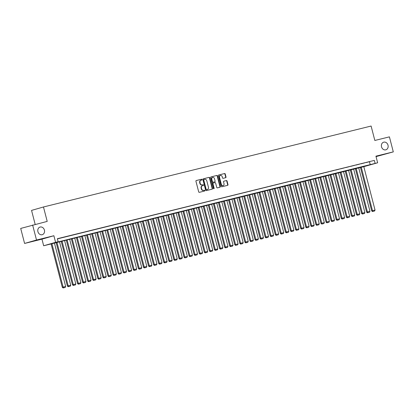 <?xml version="1.0" encoding="UTF-8"?>
<svg xmlns="http://www.w3.org/2000/svg" width="414" height="414" viewBox="0 0 414 414"><rect width="100%" height="100%" fill="white"/><g stroke="black" fill="none" stroke-linecap="round" stroke-linejoin="round"><path stroke-width="0.62" d="M202.032 179.552A0.424 0.357 74 0 0 201.577 179.226L196.288 180.535A0.611 0.512 74 0 0 195.941 181.249L198.689 191.863A0.611 0.512 74 0 0 199.336 192.329L204.625 191.025A0.424 0.357 74 0 0 204.412 190.197L203.729 190.368A1.951 1.64 74 0 1 201.649 188.872L201.416 187.987A1.951 1.64 74 0 1 202.472 185.72A1.951 1.64 74 0 1 202.524 185.705L203.207 185.539A0.424 0.357 74 0 0 202.995 184.711L202.311 184.882A1.951 1.64 74 0 1 200.231 183.386L199.998 182.502A1.951 1.64 74 0 1 201.054 180.235A1.951 1.64 74 0 1 201.106 180.225L201.789 180.054A0.424 0.357 74 0 0 202.032 179.552M201.546 180.111A0.424 0.357 74 0 0 201.256 179.319L196.189 180.571M204.387 191.082A0.424 0.357 74 0 0 204.092 190.29L203.729 190.368M202.969 185.596A0.424 0.357 74 0 0 202.674 184.804L202.311 184.882M381.517 146.804A3.974 3.343 74 0 0 385.858 149.821A3.974 3.343 74 0 0 388.011 145.2A3.974 3.343 74 0 0 383.669 142.183A3.974 3.343 74 0 0 381.517 146.804M37.917 231.685A3.974 3.343 74 0 0 42.254 234.702A3.974 3.343 74 0 0 44.407 230.081A3.974 3.343 74 0 0 40.065 227.063A3.974 3.343 74 0 0 37.917 231.685M225.661 177.699A0.611 0.512 74 0 0 226.008 176.99L225.237 174.009A0.611 0.512 74 0 0 224.59 173.544L218.711 174.993A0.611 0.512 74 0 0 218.369 175.707L221.112 186.321A0.611 0.512 74 0 0 221.764 186.786L227.638 185.337A0.611 0.512 74 0 0 227.985 184.623L227.053 181.027A0.611 0.512 74 0 0 226.401 180.561L223.886 181.182A0.611 0.512 74 0 0 223.544 181.896L224.005 183.676A1.63 1.371 74 0 1 223.12 185.576A1.63 1.371 74 0 1 221.34 184.339L219.534 177.347A1.63 1.371 74 0 1 220.414 175.453A1.63 1.371 74 0 1 222.199 176.69L222.499 177.854A0.611 0.512 74 0 0 223.151 178.32L225.661 177.699M57.396 238.888L374.328 160.404L375.105 163.411L377.64 162.785L363.813 166.676M32.623 224.999L36.51 240.022L24.586 243.442L20.7 228.424L47.206 221.397L43.475 206.979L371.104 126.042L374.836 140.465L389.414 136.863L393.3 151.881L375.928 156.171L377.64 162.785M24.586 243.442L41.954 239.152L53.882 235.732L36.51 240.022M53.882 235.732L55.59 242.34L58.126 241.714L53.292 243.101L375.105 163.411M374.328 160.404L57.349 238.707L58.126 241.714M209.758 177.834A0.611 0.512 74 0 0 209.106 177.368L203.233 178.817A0.611 0.512 74 0 0 202.886 179.531L205.634 190.145A0.611 0.512 74 0 0 206.281 190.616L212.154 189.162A0.611 0.512 74 0 0 212.501 188.448L209.758 177.834L209.432 177.927A0.611 0.512 74 0 0 208.785 177.461L203.134 178.853M210.974 176.907L216.848 175.453A0.611 0.512 74 0 1 217.495 175.924L220.243 186.538A0.611 0.512 74 0 1 219.896 187.252L217.381 187.873A0.611 0.512 74 0 1 216.734 187.402L215.622 183.097A0.611 0.512 74 0 0 214.969 182.631L213.303 183.045A0.611 0.512 74 0 0 212.956 183.759L214.116 188.241A0.424 0.357 74 0 1 213.417 188.411L210.628 177.622A0.611 0.512 74 0 1 210.974 176.907L210.943 176.918M376.047 156.621L393.3 151.881M57.38 238.826L60.335 238.066L57.37 238.795M65.407 236.813L61.562 237.796L65.407 236.813M70.478 235.561L66.633 236.539L70.478 235.561M75.55 234.303L71.705 235.287L75.55 234.303M80.621 233.051L76.776 234.034L80.621 233.051M85.693 231.799L81.848 232.782L85.693 231.799M90.764 230.546L86.919 231.529L90.764 230.546M95.836 229.294L91.991 230.277L95.836 229.294M100.907 228.042L97.062 229.025L100.907 228.042M105.984 226.789L102.134 227.772L105.984 226.789M111.055 225.537L107.205 226.52L111.055 225.537M116.127 224.284L112.277 225.268L116.127 224.284M121.198 223.032L117.348 224.01L121.198 223.032M126.27 221.775L122.42 222.758L126.27 221.775M131.341 220.522L127.491 221.506L131.341 220.522M136.413 219.27L132.563 220.253L136.413 219.27M141.484 218.018L137.634 219.001L141.484 218.018M146.556 216.765L142.706 217.748L146.556 216.765M151.627 215.513L147.777 216.496L151.627 215.513M156.699 214.261L152.849 215.244L156.699 214.261M161.77 213.008L157.92 213.991L161.77 213.008M166.842 211.756L162.992 212.739L166.842 211.756M171.913 210.503L168.063 211.482L171.913 210.503M176.985 209.246L173.135 210.229L176.985 209.246M182.056 207.994L178.206 208.977L182.056 207.994M187.128 206.741L183.278 207.724L187.128 206.741M192.199 205.489L188.349 206.472L192.199 205.489M197.271 204.237L193.421 205.22L197.271 204.237M202.342 202.984L198.492 203.967L202.342 202.984M207.414 201.732L203.564 202.715L207.414 201.732M212.486 200.479L208.635 201.463L212.486 200.479M217.557 199.227L213.707 200.21L217.557 199.227M222.628 197.975L218.778 198.953L222.628 197.975M227.7 196.717L223.85 197.701L227.7 196.717M232.771 195.465L228.926 196.448L232.771 195.465M237.843 194.213L233.998 195.196L237.843 194.213M242.914 192.96L239.069 193.943L242.914 192.96M247.986 191.708L244.141 192.691L247.986 191.708M253.057 190.456L249.212 191.439L253.057 190.456M258.129 189.203L254.284 190.186L258.129 189.203M263.2 187.951L259.355 188.934L263.2 187.951M268.272 186.698L264.427 187.682L268.272 186.698M273.344 185.446L269.498 186.424L273.344 185.446M278.415 184.189L274.57 185.172L278.415 184.189M283.492 182.936L279.641 183.919L283.492 182.936M288.563 181.684L284.713 182.667L288.563 181.684M293.635 180.432L289.784 181.415L293.635 180.432M298.706 179.179L294.856 180.162L298.706 179.179M303.778 177.927L299.927 178.91L303.778 177.927M308.849 176.674L304.999 177.658L308.849 176.674M313.921 175.422L310.07 176.405L313.921 175.422M318.992 174.17L315.142 175.153L318.992 174.17M324.064 172.917L320.213 173.896L324.064 172.917M329.135 171.66L325.285 172.643L329.135 171.66M334.207 170.408L330.356 171.391L334.207 170.408M339.278 169.155L335.428 170.138L339.278 169.155M344.35 167.903L340.499 168.886L344.35 167.903M349.421 166.651L345.571 167.634L349.421 166.651M354.493 165.398L350.642 166.381L354.493 165.398M359.564 164.146L355.714 165.129L359.564 164.146M364.636 162.893L360.785 163.877L364.636 162.893M365.857 162.624L369.707 161.641L365.857 162.624M43.475 206.979L31.552 210.4L35.164 224.372M363.808 166.651L43.667 245.761L55.59 242.34M41.954 239.152L43.667 245.761M369.49 161.791L370.266 164.798M201.007 180.25L200.785 180.313A1.951 1.64 74 0 0 200.733 180.328A1.951 1.64 74 0 0 199.677 182.595L199.998 182.502M201.985 184.975A1.951 1.64 74 0 1 199.905 183.48L199.677 182.595M202.425 185.736L202.203 185.798A1.951 1.64 74 0 0 202.151 185.814A1.951 1.64 74 0 0 201.095 188.08L201.416 187.987M203.409 190.461A1.951 1.64 74 0 1 201.323 188.965L201.095 188.08M211.932 189.219A0.611 0.512 74 0 0 212.18 188.541L209.432 177.927M203.993 179.51A0.424 0.357 74 0 0 203.75 180.007L206.162 189.327A0.424 0.357 74 0 0 206.617 189.653L207.336 189.472A1.951 1.64 74 0 0 207.388 189.462A1.951 1.64 74 0 0 208.444 187.195L206.793 180.825A1.951 1.64 74 0 0 204.713 179.329L203.993 179.51M203.657 179.604L203.672 179.604A0.424 0.357 74 0 0 203.429 180.1L203.75 180.007M207.114 189.54A1.951 1.64 74 0 1 207.067 189.555A1.951 1.64 74 0 1 207.016 189.565L206.291 189.747A0.424 0.357 74 0 1 205.836 189.421L203.429 180.1M210.876 176.944L216.848 175.453M219.674 187.304A0.611 0.512 74 0 0 219.922 186.631L217.174 176.012A0.611 0.512 74 0 0 216.522 175.546M213.272 183.055L212.977 183.138A0.611 0.512 74 0 0 212.636 183.852L213.795 188.334L214.116 188.241M213.712 188.732A0.424 0.357 74 0 0 213.795 188.334M214.462 178.631A1.63 1.371 74 0 0 212.682 177.394A1.63 1.371 74 0 0 211.802 179.288L212.439 181.751A0.611 0.512 74 0 0 213.086 182.217L214.757 181.808A0.611 0.512 74 0 0 215.099 181.094L214.462 178.631M212.527 177.451A1.63 1.371 74 0 0 212.361 177.487A1.63 1.371 74 0 0 211.476 179.381L211.802 179.288M214.431 181.901L214.447 181.896A0.611 0.512 74 0 0 214.462 181.891A0.611 0.512 74 0 1 214.431 181.901L212.765 182.31A0.611 0.512 74 0 1 212.113 181.844L211.476 179.381M220.258 175.51A1.63 1.371 74 0 0 220.093 175.546A1.63 1.371 74 0 0 219.213 177.44L219.534 177.347M222.96 185.607A1.63 1.371 74 0 1 222.799 185.669A1.63 1.371 74 0 1 221.019 184.427L219.213 177.44M227.415 185.394A0.611 0.512 74 0 0 227.659 184.716L226.732 181.12A0.611 0.512 74 0 0 226.08 180.654L223.793 181.218M225.439 177.756A0.611 0.512 74 0 0 225.687 177.078L224.916 174.103A0.611 0.512 74 0 0 224.264 173.637L218.618 175.029M51.046 243.742L62.323 287.337L63.13 287.109L51.864 243.546M54.4 242.92L65.666 286.478L65.241 287.425L63.145 287.958L65.241 287.425M63.466 287.865L63.13 287.109L65.666 286.478M63.145 287.958L62.323 287.337M56.118 242.49L67.394 286.084L68.201 285.851L56.935 242.293M59.471 241.662L70.737 285.225L70.313 286.172L68.217 286.705L70.313 286.172M68.538 286.612L68.201 285.851L70.737 285.225M68.217 286.705L67.394 286.084M61.189 241.238L72.466 284.832L73.273 284.599L62.007 241.036M64.543 240.41L75.809 283.973L75.389 284.92L73.288 285.448L75.389 284.92M73.614 285.36L73.273 284.599L75.809 283.973M73.288 285.448L72.466 284.832M66.261 239.985L77.537 283.58L78.344 283.347L67.078 239.784M69.614 239.157L80.88 282.721L80.461 283.668L78.36 284.195L80.461 283.668M78.686 284.102L78.344 283.347L80.88 282.721M78.36 284.195L77.537 283.58M71.332 238.733L82.609 282.327L83.416 282.094L72.15 238.531M74.686 237.905L85.952 281.468L85.532 282.415L83.431 282.943L85.532 282.415M83.757 282.85L83.416 282.094L85.952 281.468M83.431 282.943L82.609 282.327M76.409 237.481L87.68 281.075L88.487 280.842L77.221 237.279M79.757 236.653L91.023 280.216L90.604 281.158L88.503 281.691L90.604 281.158M88.829 281.598L88.487 280.842L91.023 280.216M88.503 281.691L87.68 281.075M81.48 236.228L92.752 279.823L93.559 279.59L82.293 236.027M84.829 235.4L96.095 278.964L95.675 279.905L93.574 280.438L95.675 279.905M93.9 280.345L93.559 279.59L96.095 278.964M93.574 280.438L92.752 279.823M86.552 234.976L97.823 278.57L98.63 278.337L87.364 234.774M89.9 234.148L101.166 277.711L100.747 278.653L98.646 279.186L100.747 278.653M98.972 279.093L98.63 278.337L101.166 277.711M98.646 279.186L97.823 278.57M91.623 233.724L102.895 277.313L103.702 277.085L92.436 233.522M94.972 232.896L106.238 276.459L105.818 277.401L103.717 277.934L105.818 277.401M104.043 277.841L103.702 277.085L106.238 276.459M103.717 277.934L102.895 277.313M96.695 232.471L107.966 276.06L108.773 275.833L97.507 232.27M100.043 231.643L111.309 275.206L110.89 276.148L108.789 276.681L110.89 276.148M109.115 276.588L108.773 275.833L111.309 275.206M108.789 276.681L107.966 276.06M101.766 231.214L113.038 274.808L113.845 274.58L102.579 231.017M105.115 230.391L116.381 273.954L115.961 274.896L113.86 275.429L115.961 274.896M114.186 275.336L113.845 274.58L116.381 273.954M113.86 275.429L113.038 274.808M106.838 229.961L118.109 273.556L118.916 273.323L107.65 229.765M110.186 229.133L121.452 272.697L121.033 273.644L118.932 274.177L121.033 273.644M119.258 274.084L118.916 273.323L121.452 272.697M118.932 274.177L118.109 273.556M111.909 228.709L123.181 272.303L123.988 272.07L112.722 228.507M115.258 227.881L126.524 271.444L126.104 272.391L124.009 272.919L126.104 272.391M124.329 272.831L123.988 272.07L126.524 271.444M124.009 272.919L123.181 272.303M116.981 227.457L128.252 271.051L129.059 270.818L117.793 227.255M120.329 226.629L131.595 270.192L131.176 271.139L129.08 271.667L131.176 271.139M129.401 271.574L129.059 270.818L131.595 270.192M129.08 271.667L128.252 271.051M122.052 226.204L133.324 269.799L134.131 269.566L122.865 226.003M125.401 225.376L136.667 268.94L136.247 269.887L134.152 270.414L136.247 269.887M134.472 270.321L134.131 269.566L136.667 268.94M134.152 270.414L133.324 269.799M127.124 224.952L138.395 268.546L139.202 268.313L127.936 224.75M130.472 224.124L141.738 267.687L141.319 268.629L139.223 269.162L141.319 268.629M139.544 269.069L139.202 268.313L141.738 267.687M139.223 269.162L138.395 268.546M132.195 223.7L143.467 267.294L144.274 267.061L133.008 223.498M135.544 222.872L146.81 266.435L146.39 267.377L144.295 267.91L146.39 267.377M144.615 267.817L144.274 267.061L146.81 266.435M144.295 267.91L143.467 267.294M137.267 222.447L148.538 266.042L149.345 265.809L138.079 222.246M140.615 221.619L151.881 265.183L151.462 266.124L149.366 266.657L151.462 266.124M149.687 266.564L149.345 265.809L151.881 265.183M149.366 266.657L148.538 266.042M142.338 221.195L153.61 264.784L154.417 264.556L143.151 220.993M145.687 220.367L156.953 263.93L156.533 264.872L154.438 265.405L156.533 264.872M154.758 265.312L154.417 264.556L156.953 263.93M154.438 265.405L153.61 264.784M147.41 219.943L158.681 263.532L159.488 263.304L148.222 219.741M150.758 219.115L162.024 262.678L161.605 263.62L159.509 264.153L161.605 263.62M159.83 264.06L159.488 263.304L162.024 262.678M159.509 264.153L158.681 263.532M152.481 218.685L163.753 262.279L164.56 262.052L153.294 218.488M155.83 217.862L167.096 261.425L166.676 262.367L164.581 262.9L166.676 262.367M164.901 262.807L164.56 262.052L167.096 261.425M164.581 262.9L163.753 262.279M157.553 217.433L168.829 261.027L169.631 260.794L158.365 217.236M160.901 216.605L172.167 260.168L171.748 261.115L169.652 261.648L171.748 261.115M169.973 261.555L169.631 260.794L172.167 260.168M169.652 261.648L168.829 261.027M162.624 216.18L173.901 259.775L174.703 259.542L163.437 215.979M165.973 215.352L177.239 258.916L176.819 259.863L174.724 260.39L176.819 259.863M175.044 260.302L174.703 259.542L177.239 258.916M174.724 260.39L173.901 259.775M167.696 214.928L178.972 258.522L179.774 258.289L168.508 214.726M171.044 214.1L182.31 257.663L181.891 258.61L179.795 259.138L181.891 258.61M180.116 259.045L179.774 258.289L182.31 257.663M179.795 259.138L178.972 258.522M172.767 213.676L184.044 257.27L184.846 257.037L173.58 213.474M176.116 212.848L187.382 256.411L186.962 257.358L184.867 257.886L186.962 257.358M185.187 257.793L184.846 257.037L187.382 256.411M184.867 257.886L184.044 257.27M177.839 212.423L189.115 256.018L189.917 255.785L178.651 212.222M181.187 211.595L192.453 255.159L192.034 256.106L189.938 256.633L192.034 256.106M190.259 256.54L189.917 255.785L192.453 255.159M189.938 256.633L189.115 256.018M182.91 211.171L194.187 254.765L194.989 254.532L183.723 210.969M186.259 210.343L197.525 253.906L197.105 254.848L195.01 255.381L197.105 254.848M195.33 255.288L194.989 254.532L197.525 253.906M195.01 255.381L194.187 254.765M187.982 209.919L199.258 253.513L200.06 253.28L188.794 209.717M191.33 209.091L202.596 252.654L202.177 253.596L200.081 254.129L202.177 253.596M200.402 254.036L200.06 253.28L202.596 252.654M200.081 254.129L199.258 253.513M193.053 208.666L204.33 252.255L205.132 252.028L193.866 208.465M196.402 207.838L207.668 251.401L207.248 252.343L205.153 252.876L207.248 252.343M205.473 252.783L205.132 252.028L207.668 251.401M205.153 252.876L204.33 252.255M198.125 207.414L209.401 251.003L210.203 250.775L198.937 207.212M201.473 206.586L212.739 250.149L212.32 251.091L210.224 251.624L212.32 251.091M210.545 251.531L210.203 250.775L212.739 250.149M210.224 251.624L209.401 251.003M203.196 206.156L214.473 249.751L215.275 249.523L204.009 205.96M206.545 205.334L217.811 248.897L217.391 249.839L215.296 250.372L217.391 249.839M215.616 250.279L215.275 249.523L217.811 248.897M215.296 250.372L214.473 249.751M208.268 204.904L219.544 248.498L220.351 248.265L209.08 204.707M211.616 204.076L222.887 247.639L222.463 248.586L220.367 249.119L222.463 248.586M220.688 249.026L220.351 248.265L222.887 247.639M220.367 249.119L219.544 248.498M213.339 203.652L224.616 247.246L225.423 247.013L214.157 203.45M216.693 202.824L227.959 246.387L227.534 247.334L225.439 247.862L227.534 247.334M225.759 247.774L225.423 247.013L227.959 246.387M225.439 247.862L224.616 247.246M218.411 202.399L229.687 245.994L230.494 245.761L219.229 202.198M221.764 201.571L233.03 245.135L232.606 246.082L230.51 246.609L232.606 246.082M230.831 246.516L230.494 245.761L233.03 245.135M230.51 246.609L229.687 245.994M223.482 201.147L234.759 244.741L235.566 244.508L224.3 200.945M226.836 200.319L238.102 243.882L237.677 244.829L235.582 245.357L237.677 244.829M235.902 245.264L235.566 244.508L238.102 243.882M235.582 245.357L234.759 244.741M228.554 199.895L239.83 243.489L240.637 243.256L229.372 199.693M231.907 199.067L243.173 242.63L242.749 243.577L240.653 244.105L242.749 243.577M240.974 244.012L240.637 243.256L243.173 242.63M240.653 244.105L239.83 243.489M233.625 198.642L244.902 242.237L245.709 242.004L234.443 198.441M236.979 197.814L248.245 241.378L247.82 242.319L245.725 242.852L247.82 242.319M246.045 242.759L245.709 242.004L248.245 241.378M245.725 242.852L244.902 242.237M238.697 197.39L249.973 240.984L250.78 240.751L239.515 197.188M242.05 196.562L253.316 240.125L252.897 241.067L250.796 241.6L252.897 241.067M251.117 241.507L250.78 240.751L253.316 240.125M250.796 241.6L249.973 240.984M243.768 196.138L255.045 239.727L255.852 239.499L244.586 195.936M247.122 195.31L258.388 238.873L257.969 239.815L255.868 240.348L257.969 239.815M256.194 240.255L255.852 239.499L258.388 238.873M255.868 240.348L255.045 239.727M248.84 194.885L260.116 238.474L260.923 238.247L249.658 194.683M252.193 194.057L263.459 237.62L263.04 238.562L260.939 239.095L263.04 238.562M261.265 239.002L260.923 238.247L263.459 237.62M260.939 239.095L260.116 238.474M253.917 193.628L265.188 237.222L265.995 236.994L254.729 193.431M257.265 192.805L268.531 236.368L268.112 237.31L266.011 237.843L268.112 237.31M266.337 237.75L265.995 236.994L268.531 236.368M266.011 237.843L265.188 237.222M258.988 192.375L270.259 235.97L271.066 235.737L259.801 192.179M262.336 191.547L273.602 235.111L273.183 236.058L271.082 236.591L273.183 236.058M271.408 236.497L271.066 235.737L273.602 235.111M271.082 236.591L270.259 235.97M264.06 191.123L275.331 234.717L276.138 234.484L264.872 190.921M267.408 190.295L278.674 233.858L278.255 234.805L276.154 235.333L278.255 234.805M276.48 235.245L276.138 234.484L278.674 233.858M276.154 235.333L275.331 234.717M269.131 189.871L280.402 233.465L281.209 233.232L269.944 189.669M272.479 189.043L283.745 232.606L283.326 233.553L281.225 234.081L283.326 233.553M281.551 233.988L281.209 233.232L283.745 232.606M281.225 234.081L280.402 233.465M274.203 188.618L285.474 232.213L286.281 231.98L275.015 188.417M277.551 187.79L288.817 231.354L288.398 232.301L286.297 232.828L288.398 232.301M286.623 232.735L286.281 231.98L288.817 231.354M286.297 232.828L285.474 232.213M279.274 187.366L290.545 230.96L291.352 230.727L280.087 187.164M282.622 186.538L293.888 230.101L293.469 231.048L291.368 231.576L293.469 231.048M291.694 231.483L291.352 230.727L293.888 230.101M291.368 231.576L290.545 230.96M284.346 186.114L295.617 229.708L296.424 229.475L285.158 185.912M287.694 185.286L298.96 228.849L298.541 229.791L296.44 230.324L298.541 229.791M296.766 230.231L296.424 229.475L298.96 228.849M296.44 230.324L295.617 229.708M289.417 184.861L300.688 228.456L301.495 228.223L290.23 184.66M292.765 184.033L304.031 227.596L303.612 228.538L301.516 229.071L303.612 228.538M301.837 228.978L301.495 228.223L304.031 227.596M301.516 229.071L300.688 228.456M294.489 183.609L305.76 227.198L306.567 226.97L295.301 183.407M297.837 182.781L309.103 226.344L308.684 227.286L306.588 227.819L308.684 227.286M306.909 227.726L306.567 226.97L309.103 226.344M306.588 227.819L305.76 227.198M299.56 182.357L310.831 225.946L311.639 225.718L300.373 182.155M302.908 181.529L314.174 225.092L313.755 226.034L311.659 226.567L313.755 226.034M311.98 226.474L311.639 225.718L314.174 225.092M311.659 226.567L310.831 225.946M304.632 181.099L315.903 224.693L316.71 224.466L305.444 180.902M307.98 180.276L319.246 223.839L318.827 224.781L316.731 225.314L318.827 224.781M317.052 225.221L316.71 224.466L319.246 223.839M316.731 225.314L315.903 224.693M309.703 179.847L320.974 223.441L321.781 223.208L310.516 179.65M313.051 179.019L324.317 222.582L323.898 223.529L321.802 224.062L323.898 223.529M322.123 223.969L321.781 223.208L324.317 222.582M321.802 224.062L320.974 223.441M314.775 178.594L326.046 222.189L326.853 221.956L315.587 178.393M318.123 177.766L329.389 221.33L328.97 222.277L326.874 222.804L328.97 222.277M327.195 222.716L326.853 221.956L329.389 221.33M326.874 222.804L326.046 222.189M319.846 177.342L331.117 220.936L331.924 220.703L320.659 177.14M323.194 176.514L334.46 220.077L334.041 221.024L331.945 221.552L334.041 221.024M332.266 221.459L331.924 220.703L334.46 220.077M331.945 221.552L331.117 220.936M324.918 176.09L336.189 219.684L336.996 219.451L325.73 175.888M328.266 175.262L339.532 218.825L339.113 219.772L337.017 220.3L339.113 219.772M337.338 220.207L336.996 219.451L339.532 218.825M337.017 220.3L336.189 219.684M329.989 174.837L341.26 218.432L342.067 218.199L330.802 174.636M333.337 174.009L344.603 217.573L344.184 218.52L342.088 219.047L344.184 218.52M342.409 218.954L342.067 218.199L344.603 217.573M342.088 219.047L341.26 218.432M335.061 173.585L346.337 217.179L347.139 216.946L335.873 173.383M338.409 172.757L349.675 216.32L349.256 217.262L347.16 217.795L349.256 217.262M347.481 217.702L347.139 216.946L349.675 216.32M347.16 217.795L346.337 217.179M340.132 172.333L351.408 215.927L352.21 215.694L340.945 172.131M343.48 171.505L354.746 215.068L354.327 216.01L352.231 216.543L354.327 216.01M352.552 216.45L352.21 215.694L354.746 215.068M352.231 216.543L351.408 215.927M345.204 171.08L356.48 214.669L357.282 214.442L346.016 170.878M348.552 170.252L359.818 213.815L359.399 214.757L357.303 215.29L359.399 214.757M357.624 215.197L357.282 214.442L359.818 213.815M357.303 215.29L356.48 214.669M350.275 169.828L361.551 213.417L362.353 213.189L351.088 169.626M353.623 169L364.889 212.563L364.47 213.505L362.374 214.038L364.47 213.505M362.695 213.945L362.353 213.189L364.889 212.563M362.374 214.038L361.551 213.417M355.347 168.57L366.623 212.165L367.425 211.937L356.159 168.374M358.695 167.748L369.961 211.311L369.542 212.253L367.446 212.786L369.542 212.253M367.767 212.692L367.425 211.937L369.961 211.311M367.446 212.786L366.623 212.165M360.418 167.318L371.694 210.912L372.496 210.679L361.231 167.121M363.766 166.49L375.032 210.053L374.613 211L372.517 211.533L374.613 211M372.838 211.44L372.496 210.679L375.032 210.053M372.517 211.533L371.694 210.912M201.256 179.319L201.577 179.226M204.092 190.29L204.412 190.197M202.674 184.804L202.995 184.711M199.905 183.48L200.231 183.386M201.323 188.965L201.649 188.872M212.18 188.541L212.501 188.448M208.785 177.461L209.106 177.368M205.836 189.421L206.162 189.327M206.291 189.747L206.617 189.653M207.016 189.565L207.336 189.472M217.174 176.012L217.495 175.924M219.922 186.631L220.243 186.538M212.636 183.852L212.956 183.759M212.113 181.844L212.439 181.751M212.765 182.31L213.086 182.217M221.019 184.427L221.34 184.339M226.08 180.654L226.401 180.561M226.732 181.12L227.053 181.027M227.659 184.716L227.985 184.623M224.264 173.637L224.59 173.544M224.916 174.103L225.237 174.009M225.687 177.078L226.008 176.99M200.733 180.328L201.054 180.235M202.151 185.814L202.472 185.72M207.067 189.555L207.388 189.462M212.962 183.143L213.288 183.05M212.361 177.487L212.682 177.394M220.093 175.546L220.414 175.453M222.799 185.669L223.12 185.576"/></g></svg>
